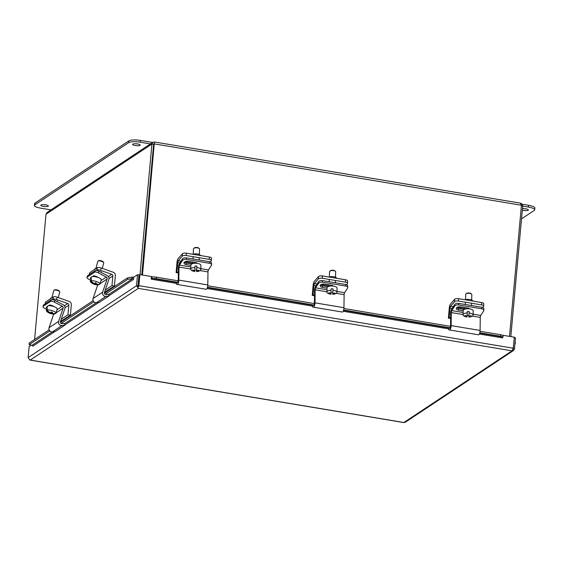 <?xml version="1.0" encoding="UTF-8"?>
<svg xmlns="http://www.w3.org/2000/svg" width="563" height="563" viewBox="0 0 563 563"><rect width="100%" height="100%" fill="white"/><g stroke="black" fill="none" stroke-linecap="round" stroke-linejoin="round"><path stroke-width="0.84" d="M211.597 264.772L211.568 263.21A3.061 1.612 178.9 0 0 211.259 262.52A3.061 1.612 178.9 0 0 209.499 261.725L209.527 263.287A3.061 1.612 -1.1 0 1 211.287 264.082A3.061 1.612 -1.1 0 1 211.597 264.772A3.061 1.612 -1.1 0 1 211.435 265.314L208.458 269.93L200.808 268.657M186.325 257.854A3.061 1.612 178.9 0 0 183.988 257.96A3.061 1.612 178.9 0 0 182.44 258.91L182.468 260.472A3.061 1.612 -1.1 0 1 184.017 259.522A3.061 1.612 -1.1 0 1 186.353 259.416L186.325 257.854L209.499 261.725M209.527 263.287L186.353 259.416M182.468 260.472L179.491 265.089A1.541 0.436 -80.5 0 0 179.013 267.059L178.83 280.1A3.089 0.873 99.5 0 1 177.317 284.463A3.089 0.873 99.5 0 1 177.296 284.456L176.43 284.224L176.747 282.415L177.472 282.612A1.541 0.436 -80.5 0 0 177.486 282.612A1.541 0.436 -80.5 0 0 178.239 280.43L178.422 267.608A3.089 0.873 99.5 0 1 179.372 263.667L182.44 258.91M190.885 265.398L186.212 264.617A3.258 1.717 -1.1 0 1 184.01 263.041A3.258 1.717 -1.1 0 1 188.324 261.345L196.642 262.731M184.354 262.252A3.258 1.717 178.9 0 0 186.184 263.055L191.772 263.991M177.345 284.47L206.262 289.298A3.089 0.873 -80.5 0 0 206.283 289.305A3.089 0.873 -80.5 0 0 207.796 284.941L207.979 271.901A1.541 0.436 99.5 0 1 208.458 269.93M177.634 282.556L176.747 282.415M194.784 270.972A9.149 8.375 -176.6 0 1 192.659 270.451L192.687 269.959A9.149 8.375 3.4 0 0 194.812 270.479L194.735 271.514A9.17 9.17 0 0 1 192.004 270.683A5.018 2.02 2 0 1 190.744 269.283A5.018 2.02 2 0 1 190.751 269.262A5.018 2.02 2 0 1 194.96 267.439L195.009 266.017A5.018 2.02 2 0 1 196.846 266.088L196.649 270.557A9.149 8.375 3.4 0 0 198.802 270.198L198.774 270.69A9.149 8.375 -176.6 0 1 196.621 271.049L196.614 270.05A5.018 2.02 2 0 1 194.84 269.987M190.892 265.096A5.018 2.02 2 0 1 190.892 265.082A5.018 2.02 2 0 1 190.899 265.06A5.018 2.02 2 0 1 196.008 263.238A5.018 2.02 2 0 1 200.921 265.433A5.018 2.02 2 0 1 200.921 265.454M196.797 267.509A5.018 2.02 2 0 1 200.773 269.635A5.018 2.02 2 0 1 199.422 270.944A9.17 9.17 0 0 1 196.571 271.591M193.419 248.909A3.061 1.232 2 0 1 193.426 248.895A3.061 1.232 2 0 1 193.426 248.888A3.061 1.232 2 0 1 193.756 248.367A3.061 1.232 2 0 1 196.529 247.776A3.061 1.232 2 0 1 199.253 248.564A3.061 1.232 2 0 1 199.541 249.113A3.061 1.232 2 0 1 199.541 249.127L199.351 254.476M194.812 270.479L194.96 267.439M196.621 271.049L196.726 268.319M196.614 270.05L196.712 268.319M196.649 270.557L196.846 266.088M198.774 270.69L198.795 270.198M200.773 269.635A5.018 2.02 2 0 1 200.773 269.656L200.921 265.433M199.253 248.564L198.718 248.093A2.449 0.985 -178 0 0 196.536 247.46A2.449 0.985 -178 0 0 194.319 247.938L193.756 248.367M209.394 257.038L209.309 259.388A3.061 1.232 2 0 1 211.069 260.064A3.061 1.232 2 0 1 211.385 260.634L211.47 258.283A3.061 1.232 -178 0 0 211.153 257.713A3.061 1.232 -178 0 0 209.394 257.038L186.219 253.16A3.061 1.232 -178 0 0 183.883 253.153A3.061 1.232 -178 0 0 182.335 253.814L182.25 256.172A3.061 1.232 2 0 1 183.798 255.503A3.061 1.232 2 0 1 186.142 255.518L186.219 253.16M211.385 260.634A3.061 1.232 2 0 1 211.224 261.014L210.386 261.971M182.25 256.172L178.295 260.718A1.541 0.436 -80.5 0 0 177.767 262.449L176.888 272.056L176.085 272.591L177.035 262.154A3.089 0.873 99.5 0 1 178.098 258.691L182.335 253.814M209.309 259.388L186.142 255.518M200.456 255.539A4.215 1.696 -178 0 0 197.613 253.969A4.215 1.696 -178 0 0 193.109 254.314M178.351 272.302L176.888 272.056M178.344 272.964L176.085 272.591M347.744 287.531L347.716 285.969A3.061 1.612 178.9 0 0 347.406 285.279A3.061 1.612 178.9 0 0 345.647 284.484L345.675 286.046A3.061 1.612 -1.1 0 1 347.434 286.841A3.061 1.612 -1.1 0 1 347.744 287.531A3.061 1.612 -1.1 0 1 347.582 288.073L344.605 292.69L336.956 291.409M322.472 280.613A3.061 1.612 178.9 0 0 320.136 280.719A3.061 1.612 178.9 0 0 318.588 281.669L318.616 283.231A3.061 1.612 -1.1 0 1 320.164 282.281A3.061 1.612 -1.1 0 1 322.5 282.176L322.472 280.613L345.647 284.484M345.675 286.046L322.5 282.176M318.616 283.231L315.632 287.848A1.541 0.436 -80.5 0 0 315.16 289.818L314.977 302.859A3.089 0.873 99.5 0 1 313.464 307.222A3.089 0.873 99.5 0 1 313.443 307.215L312.578 306.976L312.894 305.167L313.619 305.364A1.541 0.436 -80.5 0 0 313.633 305.371A1.541 0.436 -80.5 0 0 314.386 303.19L314.569 290.36A3.089 0.873 99.5 0 1 315.519 286.419L318.588 281.669M327.033 288.157L322.36 287.376A3.258 1.717 -1.1 0 1 320.157 285.8A3.258 1.717 -1.1 0 1 324.471 284.097L332.789 285.49M320.502 285.012A3.258 1.717 178.9 0 0 322.332 285.814L327.919 286.75M313.492 307.222L342.41 312.057A3.089 0.873 -80.5 0 0 342.431 312.064A3.089 0.873 -80.5 0 0 343.944 307.701L344.127 294.66A1.541 0.436 99.5 0 1 344.605 292.69M313.781 305.315L312.894 305.167M330.945 293.239L330.882 294.273A9.17 9.17 0 0 1 328.152 293.443A5.018 2.02 2 0 1 326.892 292.035A5.018 2.02 2 0 1 326.899 292.021A5.018 2.02 2 0 1 331.107 290.198L331.157 288.77A5.018 2.02 2 0 1 332.993 288.847L332.796 293.309A9.149 8.375 3.4 0 0 334.95 292.957L334.922 293.45A9.149 8.375 -176.6 0 1 332.768 293.802L332.761 292.809A5.018 2.02 2 0 1 330.988 292.746M327.04 287.855A5.018 2.02 2 0 1 327.04 287.834A5.018 2.02 2 0 1 327.047 287.813A5.018 2.02 2 0 1 332.156 285.997A5.018 2.02 2 0 1 337.068 288.186A5.018 2.02 2 0 1 337.068 288.207M332.944 290.269A5.018 2.02 2 0 1 336.92 292.394A5.018 2.02 2 0 1 335.569 293.703A9.17 9.17 0 0 1 332.719 294.343M329.566 271.669A3.061 1.232 2 0 1 329.566 271.655A3.061 1.232 2 0 1 329.573 271.64A3.061 1.232 2 0 1 329.897 271.127A3.061 1.232 2 0 1 332.677 270.529A3.061 1.232 2 0 1 335.4 271.317A3.061 1.232 2 0 1 335.689 271.873A3.061 1.232 2 0 1 335.689 271.88M330.931 293.731A9.149 8.375 -176.6 0 1 328.806 293.203L328.834 292.711A9.149 8.375 3.4 0 0 330.96 293.239L331.107 290.198M332.768 293.802L332.761 292.809M332.796 293.309L332.993 288.847M334.922 293.45L334.943 292.957M336.92 292.394A5.018 2.02 2 0 1 336.92 292.408L337.068 288.186M335.4 271.317L334.865 270.845A2.449 0.985 -178 0 0 332.684 270.219A2.449 0.985 -178 0 0 330.467 270.69L329.897 271.127M345.541 279.79L345.457 282.147A3.061 1.232 2 0 1 347.216 282.823A3.061 1.232 2 0 1 347.533 283.393L347.617 281.036A3.061 1.232 -178 0 0 347.301 280.465A3.061 1.232 -178 0 0 345.541 279.79L322.367 275.919A3.061 1.232 -178 0 0 320.03 275.912A3.061 1.232 -178 0 0 318.482 276.574L318.398 278.924A3.061 1.232 2 0 1 319.946 278.263A3.061 1.232 2 0 1 322.289 278.27L322.367 275.919M347.533 283.393A3.061 1.232 2 0 1 347.371 283.766L346.534 284.723M318.398 278.924L314.443 283.478A1.541 0.436 -80.5 0 0 313.915 285.209L313.035 294.815L312.233 295.343L313.183 284.906A3.089 0.873 99.5 0 1 314.245 281.444L318.482 276.574M345.457 282.147L322.289 278.27M336.604 278.298A4.215 1.696 -178 0 0 333.76 276.722A4.215 1.696 -178 0 0 329.256 277.066M314.499 295.054L313.035 294.815M314.492 295.723L312.233 295.343M483.891 310.283L483.863 308.721A3.061 1.612 178.9 0 0 483.554 308.031A3.061 1.612 178.9 0 0 481.794 307.243L481.822 308.805A3.061 1.612 -1.1 0 1 483.582 309.594A3.061 1.612 -1.1 0 1 483.891 310.283A3.061 1.612 -1.1 0 1 483.73 310.825L480.753 315.442L473.103 314.168M458.62 303.366A3.061 1.612 178.9 0 0 456.283 303.478A3.061 1.612 178.9 0 0 454.735 304.421L454.763 305.983A3.061 1.612 -1.1 0 1 456.311 305.04A3.061 1.612 -1.1 0 1 458.648 304.928L458.62 303.366L481.794 307.243M481.822 308.805L458.648 304.928M454.763 305.983L451.779 310.6A1.541 0.436 -80.5 0 0 451.308 312.571L451.125 325.611A3.089 0.873 99.5 0 1 449.612 329.974A3.089 0.873 99.5 0 1 449.591 329.974L448.725 329.735L449.042 327.926L449.767 328.123A1.541 0.436 -80.5 0 0 449.781 328.123A1.541 0.436 -80.5 0 0 450.534 325.942L450.717 313.119A3.089 0.873 99.5 0 1 451.667 309.178L454.735 304.421M463.18 310.91L458.507 310.129A3.258 1.717 -1.1 0 1 456.304 308.552A3.258 1.717 -1.1 0 1 460.618 306.856L468.937 308.243M456.642 307.764A3.258 1.717 178.9 0 0 458.479 308.566L464.067 309.502M478.578 334.816L449.612 329.974L478.557 334.816A3.089 0.873 -80.5 0 0 478.578 334.816A3.089 0.873 -80.5 0 0 480.091 330.453L480.274 317.412A1.541 0.436 99.5 0 1 480.753 315.442M449.928 328.074L449.042 327.926M467.093 315.991L467.03 317.032A9.17 9.17 0 0 1 464.299 316.195A5.018 2.02 2 0 1 463.039 314.794A5.018 2.02 2 0 1 463.039 314.773A5.018 2.02 2 0 1 467.255 312.951L467.304 311.529A5.018 2.02 2 0 1 469.141 311.599L468.944 316.068A9.149 8.375 3.4 0 0 471.097 315.709L471.069 316.202A9.149 8.375 -176.6 0 1 468.916 316.561L468.909 315.569A5.018 2.02 2 0 1 467.135 315.498M463.039 314.794L463.187 310.593A5.018 2.02 2 0 1 463.187 310.593A5.018 2.02 2 0 1 463.194 310.572A5.018 2.02 2 0 1 468.296 308.749A5.018 2.02 2 0 1 473.216 310.945A5.018 2.02 2 0 1 473.216 310.966L473.068 315.146A5.018 2.02 2 0 1 473.068 315.167A5.018 2.02 2 0 1 471.717 316.462A9.17 9.17 0 0 1 468.866 317.103M465.531 299.776L465.714 294.414A3.061 1.232 2 0 1 465.714 294.414A3.061 1.232 2 0 1 465.721 294.4A3.061 1.232 2 0 1 466.044 293.879A3.061 1.232 2 0 1 468.824 293.288A3.061 1.232 2 0 1 471.548 294.076A3.061 1.232 2 0 1 471.836 294.625A3.061 1.232 2 0 1 471.836 294.639L471.646 299.988M467.079 316.49A9.149 8.375 -176.6 0 1 464.954 315.963L464.982 315.47A9.149 8.375 3.4 0 0 467.107 315.998L467.255 312.951M468.916 316.561L468.909 315.569M468.944 316.068L469.141 311.599M471.069 316.202L471.09 315.716M469.092 313.028A5.018 2.02 2 0 1 473.068 315.146M471.548 294.076L471.013 293.604A2.449 0.985 -178 0 0 468.831 292.971A2.449 0.985 -178 0 0 466.614 293.45L466.044 293.879M481.689 302.549L481.604 304.9A3.061 1.232 2 0 1 483.364 305.575A3.061 1.232 2 0 1 483.68 306.145L483.765 303.795A3.061 1.232 -178 0 0 483.448 303.225A3.061 1.232 -178 0 0 481.689 302.549L458.514 298.671A3.061 1.232 -178 0 0 456.178 298.664A3.061 1.232 -178 0 0 454.63 299.326L454.545 301.684A3.061 1.232 2 0 1 456.093 301.022A3.061 1.232 2 0 1 458.43 301.029L458.514 298.671M483.68 306.145A3.061 1.232 2 0 1 483.518 306.525L482.681 307.482M454.545 301.684L450.59 306.237A1.541 0.436 -80.5 0 0 450.062 307.968L449.183 317.567L448.38 318.102L449.33 307.665A3.089 0.873 99.5 0 1 450.393 304.203L454.63 299.326M481.604 304.9L458.43 301.029M472.751 301.05A4.215 1.696 -178 0 0 469.908 299.481A4.215 1.696 -178 0 0 465.404 299.826M450.646 317.814L449.183 317.567M450.639 318.475L448.38 318.102M95.421 270.529L94.718 272.119A3.061 0.985 23.9 0 1 96.174 272.077A3.061 0.985 23.9 0 1 98.335 272.879L99.046 271.289A3.061 0.985 -156.1 0 0 96.878 270.486A3.061 0.985 -156.1 0 0 95.421 270.529L87.772 275.603A3.061 0.985 -156.1 0 0 87.631 275.757L86.927 277.348A3.061 0.985 23.9 0 1 87.068 277.193L87.772 275.603M90.671 280.219L88.771 279.227A3.061 0.985 23.9 0 1 87.166 278.052A3.061 0.985 23.9 0 1 86.927 277.348M94.718 272.119L87.068 277.193M99.046 271.289L107.266 275.603A3.089 2.864 -123.5 0 1 108.856 279.445L104.444 292.436A1.541 1.429 56.5 0 0 106.118 294.519L108.568 294.203L108.905 295.983L105.978 296.37A3.089 2.864 -123.5 0 1 102.635 292.204L107.118 278.995A1.541 1.429 56.5 0 0 106.323 277.073L98.335 272.879M90.967 279.121A3.258 1.049 23.9 0 1 90.369 278.031A3.258 1.049 23.9 0 1 90.516 277.869L91.48 277.221M92.466 276.574L93.261 276.046A3.258 1.049 23.9 0 1 97.505 277.073M97.624 284.744A1.541 1.429 -123.5 0 1 97.554 285.335L93.064 298.545A3.089 2.864 56.5 0 0 96.414 302.711L99.341 302.324L108.905 295.983M99.503 284.188L99.433 284.463A5.018 1.457 15.2 0 1 99.306 284.498A5.018 1.457 15.2 0 1 99.074 284.54M95.548 282.795L95.119 284.385A9.149 2.161 109.4 0 1 94.675 284.428A9.149 2.161 109.4 0 1 94.57 284.385A8.642 8.009 -123.5 0 1 93.444 283.984A9.149 2.161 -70.6 0 0 93.486 284.005A9.17 9.17 0 0 1 90.734 282.169A5.018 1.457 15.2 0 1 90.362 281.359L91.509 277.123A5.018 1.457 15.2 0 1 97.92 277.397A5.018 1.457 15.2 0 1 101.192 279.748L100.038 283.991A5.018 1.457 15.2 0 1 100.003 284.083A9.121 8.459 56.5 0 1 95.689 284.005L95.977 282.957M93.486 284.005A9.149 2.161 -70.6 0 0 93.993 283.984A9.121 8.459 -123.5 0 1 90.397 281.275L90.784 279.839A5.018 1.457 15.2 0 1 91.361 279.452L90.967 280.895A5.018 1.457 15.2 0 1 96.766 281.641A5.018 1.457 15.2 0 1 100.038 283.991M95.823 268.713L97.849 261.232A3.061 0.894 15.2 0 1 98.061 261.007A3.061 0.894 15.2 0 1 101.762 261.401A3.061 0.894 15.2 0 1 103.691 262.541A3.061 0.894 15.2 0 1 103.761 262.837L102.255 268.382M103.691 262.541L103.268 261.872A2.449 0.711 -164.8 0 0 101.727 260.965A2.449 0.711 -164.8 0 0 98.764 260.648L98.061 261.007M99.433 284.463A9.121 8.459 -123.5 0 1 95.119 284.385M94.57 284.385L94.851 283.323M93.993 283.984L94.148 283.414M90.784 279.839L91.213 279.987M90.967 280.895A9.121 8.459 56.5 0 0 94.57 283.604A9.149 2.161 -70.6 0 0 95.358 282.717A8.642 8.009 56.5 0 0 96.484 283.112A9.149 2.161 109.4 0 1 95.689 284.005M97.427 267.65L96.78 270.022A3.061 0.894 15.2 0 1 98.279 269.867A3.061 0.894 15.2 0 1 100.545 270.381L111.77 274.336A1.541 1.429 -123.5 0 1 112.839 276.011L111.967 285.61L114.402 286.018L115.352 275.581A3.089 2.864 56.5 0 0 113.205 272.246L101.192 268.002A3.061 0.894 -164.8 0 0 98.926 267.488A3.061 0.894 -164.8 0 0 97.427 267.65L89.77 272.724A3.061 0.894 -164.8 0 0 89.623 272.907L89.137 274.695M96.78 270.022L96.217 270.395M95.759 268.755A4.215 1.225 -164.8 0 0 94.478 269.262L94.366 269.677M111.967 285.61L105.246 290.065M104.486 292.303L114.402 286.018M51.409 299.706L50.705 301.296A3.061 0.985 23.9 0 1 52.162 301.254A3.061 0.985 23.9 0 1 54.322 302.057L55.026 300.466A3.061 0.985 -156.1 0 0 52.866 299.664A3.061 0.985 -156.1 0 0 51.409 299.706L43.759 304.78A3.061 0.985 -156.1 0 0 43.618 304.935L42.915 306.525A3.061 0.985 23.9 0 1 43.048 306.371L43.759 304.78M46.652 309.397L44.758 308.404A3.061 0.985 23.9 0 1 43.154 307.229A3.061 0.985 23.9 0 1 42.915 306.525M50.705 301.296L43.048 306.371M55.026 300.466L63.246 304.787A3.089 2.864 -123.5 0 1 64.844 308.623L60.431 321.621A1.541 1.429 56.5 0 0 62.099 323.704L64.555 323.38L64.893 325.161L61.965 325.548A3.089 2.864 -123.5 0 1 58.622 321.382L63.105 308.172A1.541 1.429 56.5 0 0 62.31 306.251L54.322 302.057M46.954 308.306A3.258 1.049 23.9 0 1 46.349 307.208A3.258 1.049 23.9 0 1 46.497 307.046L47.468 306.399M48.453 305.751L49.248 305.223A3.258 1.049 23.9 0 1 53.492 306.251M53.612 313.922A1.541 1.429 -123.5 0 1 53.534 314.513L49.051 327.722A3.089 2.864 56.5 0 0 52.394 331.889L55.322 331.508L64.893 325.161M55.491 313.366L55.42 313.64A5.018 1.457 15.2 0 1 55.294 313.675A5.018 1.457 15.2 0 1 55.061 313.725M51.536 311.979L51.099 313.563A9.149 2.161 109.4 0 1 50.663 313.605A9.149 2.161 109.4 0 1 50.55 313.563A8.642 8.009 -123.5 0 1 49.431 313.169A9.149 2.161 -70.6 0 0 49.474 313.183A9.17 9.17 0 0 1 46.722 311.346A5.018 1.457 15.2 0 1 46.342 310.544L47.496 306.3A5.018 1.457 15.2 0 1 53.907 306.575A5.018 1.457 15.2 0 1 57.18 308.932L56.026 313.169A5.018 1.457 15.2 0 1 55.99 313.26A9.121 8.459 56.5 0 1 51.676 313.183L51.958 312.134M49.474 313.183A9.149 2.161 -70.6 0 0 49.98 313.169A9.121 8.459 -123.5 0 1 46.377 310.452L46.771 309.017A5.018 1.457 15.2 0 1 47.341 308.637L46.954 310.072A5.018 1.457 15.2 0 1 52.753 310.818A5.018 1.457 15.2 0 1 56.026 313.169M51.803 297.89L53.837 290.409A3.061 0.894 15.2 0 1 54.048 290.184A3.061 0.894 15.2 0 1 57.75 290.578A3.061 0.894 15.2 0 1 59.678 291.718A3.061 0.894 15.2 0 1 59.748 292.014L58.242 297.56M59.678 291.718L59.256 291.05A2.449 0.711 -164.8 0 0 57.715 290.142A2.449 0.711 -164.8 0 0 54.752 289.825L54.048 290.184M55.42 313.64A9.121 8.459 -123.5 0 1 51.099 313.563M50.55 313.563L50.839 312.507M49.98 313.169L50.135 312.592M46.771 309.017L47.201 309.164M46.954 310.072A9.121 8.459 56.5 0 0 50.55 312.789A9.149 2.161 -70.6 0 0 51.346 311.895A8.642 8.009 56.5 0 0 52.465 312.296A9.149 2.161 109.4 0 1 51.676 313.183M53.415 296.828L52.767 299.199A3.061 0.894 15.2 0 1 54.266 299.044A3.061 0.894 15.2 0 1 56.532 299.558L67.757 303.52A1.541 1.429 -123.5 0 1 68.827 305.188L67.954 314.787L70.389 315.196L71.339 304.759A3.089 2.864 56.5 0 0 69.193 301.423L57.173 297.18A3.061 0.894 -164.8 0 0 54.914 296.666A3.061 0.894 -164.8 0 0 53.415 296.828L45.758 301.902A3.061 0.894 -164.8 0 0 45.61 302.085L45.124 303.872M52.767 299.199L52.204 299.572M51.74 297.933A4.215 1.225 -164.8 0 0 50.466 298.439L50.353 298.854M67.954 314.787L61.233 319.242M60.473 321.48L70.389 315.196M513.611 344.922L512.999 349.32M138.73 282.26L137.998 286.644L138.815 286.778M514.92 344.225L515.426 342.733L515.082 342.424M503.188 335.449L500.788 334.739L500.577 336.238L502.977 336.948L503.188 335.449M502.977 336.948L502.485 337.884L479.345 334.014M500.577 336.238L479.775 332.761M450.126 327.8L343.627 310.002M313.978 305.047L207.48 287.243M177.831 282.288L156.261 278.685L156.479 277.186L151.926 276.736L151.707 278.235L156.261 278.685M151.707 278.235L151.215 279.171L151.454 276.539L139.87 274.603L138.871 285.645L513.308 348.23L511.999 350.84L513.519 350.503L514.491 348.912L515.497 337.87L514.272 337.666M151.926 276.736L151.785 276.757A2.287 0.647 -80.5 0 0 151.405 277.102M132.136 277.087L127.505 277.89L127.625 279.382L132.256 278.572L132.136 277.087L132.594 277.08A2.287 2.118 56.5 0 1 133.691 277.362M132.256 278.572L132.713 278.565A0.767 0.711 -123.5 0 1 133.501 279.438L108.863 295.765M137.527 274.695L136.52 285.737L137.956 285.976L138.962 274.934L137.527 274.695L133.698 277.228L133.501 279.438M127.625 279.382L105.126 294.294M93.845 301.775L61.114 323.472M49.833 330.953L29.206 344.626L29.086 343.141L49.122 329.862M54.871 331.565L32.781 346.21A0.767 0.711 -123.5 0 0 32 345.337L29.206 344.626M500.788 334.739L480.042 331.269M450.513 326.336L343.894 308.51M314.365 303.577L207.747 285.758M178.218 280.817L156.479 277.186M138.484 286.926L139.399 274.92L139.87 274.603M502.731 335.252L514.315 337.188L513.308 348.23M127.505 277.89L104.394 293.217M93.134 300.677L60.382 322.395M29.733 359.933L28.15 357.582L29.156 346.541L31.141 345.225M513.519 350.503L405.29 422.25L403.777 422.574L30.001 360.095M513.336 348.715L514.491 348.912M28.15 357.582L136.52 285.737L138.35 288.39L30.24 360.06L403.889 422.51L511.999 350.84L138.35 288.39M510.81 336.604L522.696 205.995C522.633 204.503 521.838 203.574 520.303 203.215L521.444 205.27L509.508 336.385M142.481 275.04L154.396 142.059L152.826 142.34L151.919 144.015L140.025 274.631M521.444 205.27L154.417 143.917L153.847 144.297L154.234 143.811L153.629 144.304L154.234 143.811L141.96 274.955M34.596 339.489L45.99 214.243L47.109 212.434L152.826 142.34M45.99 214.243L151.919 144.015L153.629 144.304L141.742 274.913M154.276 143.354L154.501 141.989L520.592 203.18M521.394 205.776L522.696 205.995M523.555 208.634L523.555 208.634A3.8 0.929 -174.8 0 0 525.772 208.831A3.8 0.929 5.2 0 1 528.361 209.964A3.8 0.929 5.2 0 1 523.393 210.407A3.8 0.929 5.2 0 1 522.316 210.175M522.457 208.662A3.8 0.929 5.2 0 1 525.772 208.831M522.689 206.128L528.411 207.078A9.191 2.252 5.2 0 1 534.688 209.816A9.191 2.252 5.2 0 1 534.231 210.435L521.528 218.859M534.688 209.816L534.85 208.043A9.191 2.252 -174.8 0 0 528.573 205.305L522.098 204.228M43.379 206.424A3.8 0.929 5.2 0 1 40.782 205.291A3.8 0.929 5.2 0 1 45.751 204.848A3.8 0.929 5.2 0 1 48.348 205.981A3.8 0.929 5.2 0 1 43.379 206.424M43.534 204.643L43.534 204.643A3.8 0.929 -174.8 0 0 45.751 204.848M135.233 145.528A3.8 0.929 5.2 0 1 132.636 144.395A3.8 0.929 5.2 0 1 137.604 143.952A3.8 0.929 5.2 0 1 140.201 145.085A3.8 0.929 5.2 0 1 135.233 145.528M135.387 143.748A3.8 0.929 -174.8 0 0 135.394 143.748A3.8 0.929 -174.8 0 0 137.604 143.952M50.959 209.879L40.733 208.169A9.191 2.252 5.2 0 1 34.456 205.439A9.191 2.252 5.2 0 1 34.913 204.812L128.681 142.65A9.191 2.252 5.2 0 1 140.243 142.2L150.462 143.91M152.636 142.474L140.405 140.426A9.191 2.252 -174.8 0 0 128.843 140.877L35.075 203.039A9.191 2.252 -174.8 0 0 34.617 203.658L34.456 205.439M190.829 266.989L179.491 265.089M186.212 264.617L186.184 263.055M207.979 271.901L200.118 270.592M190.758 269.023L179.013 267.059M207.796 284.941L178.83 280.1M192.919 263.167L184.91 261.823M180.983 261.169L178.295 260.718M179.921 262.815L177.767 262.449M326.976 289.741L315.632 287.848M322.36 287.376L322.332 285.814M344.127 294.66L336.266 293.344M326.906 291.782L315.16 289.818M343.944 307.701L314.977 302.859M329.066 285.92L321.058 284.582M317.124 283.928L314.443 283.478M316.068 285.568L313.915 285.209M463.124 312.5L451.779 310.6M458.507 310.129L458.479 308.566M480.274 317.412L472.413 316.103M463.053 314.534L451.308 312.571M480.091 330.453L451.125 325.611M465.214 308.679L457.205 307.342M453.271 306.68L450.59 306.237M452.216 308.327L450.062 307.968M106.323 277.073L100.953 280.634M107.118 278.995L100.144 283.618M98.602 284.639L97.554 285.335M102.635 292.204L93.064 298.545M105.978 296.37L96.414 302.711M100.545 270.381L101.192 268.002M89.257 274.617L89.77 272.724M111.77 274.336L108.385 276.581M112.839 276.011L109.011 278.551M62.31 306.251L56.94 309.812M63.105 308.172L56.131 312.796M54.59 313.816L53.534 314.513M58.622 321.382L49.051 327.722M61.965 325.548L52.394 331.889M56.532 299.558L57.173 297.18M45.244 303.795L45.758 301.902M67.757 303.52L64.372 305.758M68.827 305.188L64.998 307.729M151.567 278.256L176.74 282.464M207.388 287.587L312.887 305.216M343.536 310.34L449.035 327.976M479.683 333.099L502.836 336.97M32 345.337L52.26 331.903M64.618 323.711L96.273 302.725M108.631 294.533L132.713 278.565M448.866 328.919L343.198 311.255M312.718 306.166L207.05 288.502M176.571 283.407L151.222 279.171M98.884 302.387L64.851 324.95M138.35 281.697L138.808 281.387M154.065 143.924L153.629 144.212M528.573 205.305L528.411 207.078M35.075 203.039L34.913 204.812M128.843 140.877L128.681 142.65M140.405 140.426L140.243 142.2M206.283 289.305L177.317 284.463M190.744 269.283L190.892 265.082M192.905 263.547L192.954 262.119M193.067 258.98L193.144 256.686M193.236 254.265L193.426 248.895M199.161 260L199.239 257.706M342.431 312.064L313.464 307.222M326.892 292.035L327.04 287.834M329.052 286.307L329.102 284.871M329.214 281.739L329.292 279.445M329.383 277.017L329.566 271.655M335.309 282.753L335.386 280.458M335.499 277.235L335.689 271.873M465.2 309.059L465.249 307.63M465.362 304.492L465.439 302.197M471.456 305.512L471.534 303.218M101.164 272.401L101.333 271.781M94.675 284.428A9.17 9.17 0 0 0 99.306 284.498M93.697 276.517L93.866 275.898M57.152 301.585L57.32 300.959M50.663 313.605A9.17 9.17 0 0 0 55.294 313.675M49.685 305.695L49.854 305.076M154.29 143.276L153.995 144.051"/></g></svg>
